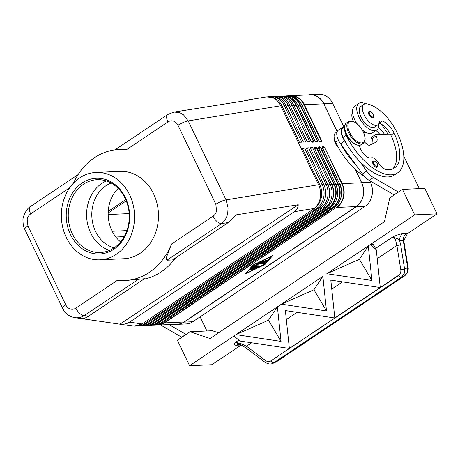 <?xml version="1.0" encoding="UTF-8"?>
<svg xmlns="http://www.w3.org/2000/svg" width="460" height="460" viewBox="0 0 460 460"><rect width="100%" height="100%" fill="white"/><g stroke="black" fill="none" stroke-linecap="round" stroke-linejoin="round"><path stroke-width="0.69" d="M114.149 247.842A33.528 28.054 87.4 0 1 95.548 231.426A33.528 28.054 87.4 0 1 105.817 185.846A33.528 28.054 87.4 0 1 111.211 183.086M74.255 317.555L132.302 325.99L134.855 326.117L141.766 323.909L129.513 322.132C126.908 323.84 123.723 324.518 119.951 324.179L81.454 318.59C83.616 318.699 85.991 317.9 88.573 316.192L144.457 278.737L124.85 280.577A65.596 54.889 -92.6 0 0 149.333 272.36A65.596 54.889 -92.6 0 0 171.517 244.036L167.469 254.765C166.163 257.571 165.98 259.382 166.917 260.205L172.5 259.952L228.384 222.502L236.25 214.86L298.224 204.711C298.16 207.627 296.849 209.961 294.296 211.709L129.513 322.132M124.85 280.577A65.596 54.889 -92.6 0 1 117.386 280.312L75.848 308.142C74.054 309.304 72.162 309.568 70.184 308.942C68.252 308.252 66.775 306.877 65.751 304.819A8.746 2.168 154.4 0 0 62.796 307.498A8.746 2.168 154.4 0 0 62.646 308.378C65.176 313.496 69.236 316.584 74.825 317.647L74.836 317.653C78.171 318.101 81.322 317.406 84.295 315.572L138.88 278.996M312.817 141.858L311.943 141.898A0.581 0.489 87.4 0 1 312.392 142.197L313.243 142.163A0.581 0.489 -92.6 0 0 312.794 141.864L313.657 141.099L296.389 105.058A17.491 14.639 -92.6 0 0 282.911 96.082A17.491 14.639 -92.6 0 0 281.595 96.215M315.916 141.72A0.581 0.489 87.4 0 1 316.376 142.019L317.228 141.979A0.581 0.489 -92.6 0 0 316.779 141.68L317.641 140.921L300.374 104.88A17.491 14.639 -92.6 0 0 286.902 95.898A17.491 14.639 -92.6 0 0 285.579 96.031L288.23 95.841A17.491 14.639 87.4 0 1 301.702 104.817L318.975 140.858L320.361 141.841L321.218 141.801A0.581 0.489 -92.6 0 0 320.769 141.502L320.769 141.502A0.581 0.489 -92.6 0 0 320.614 141.536M282.348 96.284A17.325 14.496 87.4 0 1 296.039 105.15L297.821 105.029C294.688 99.026 290.162 96.025 284.245 96.019A17.491 14.639 87.4 0 1 297.718 105.001L314.985 141.042L315.928 141.72L316.779 141.68A0.581 0.489 -92.6 0 0 316.629 141.714M318.975 140.858L319.918 141.542A0.581 0.489 87.4 0 0 319.913 141.536A0.581 0.489 87.4 0 1 319.913 141.536L320.792 141.496L321.632 140.737L304.359 104.696L304.014 104.788L321.281 140.835L319.671 141.479M319.918 141.536A0.581 0.489 87.4 0 1 320.361 141.841M314.732 148.827L316.601 148.074L315.382 147.798A0.581 0.489 -92.6 0 0 315.56 147.004L314.709 147.045A0.581 0.489 87.4 0 1 314.531 147.838L314.295 148.103L331.568 184.144L330.102 184.213A17.491 14.639 87.4 0 1 324.743 207.995L152.49 323.426A17.491 14.639 87.4 0 1 145.958 325.617A17.491 14.639 87.4 0 1 144.762 325.611M318.717 148.643L320.591 147.896L319.372 147.614A0.581 0.489 -92.6 0 0 319.55 146.82L318.699 146.861A0.581 0.489 87.4 0 1 318.521 147.654L318.354 147.93M322.707 148.465L324.576 147.712L323.357 147.436A0.581 0.489 -92.6 0 0 323.535 146.642L322.684 146.682A0.581 0.489 87.4 0 1 322.506 147.476L322.345 147.746M166.917 260.205L221.501 223.629C224.721 221.237 226.797 217.752 227.734 213.17L228.068 207.828L226.032 199.881L188.197 120.917L280.709 105.771C278.645 101.614 275.764 98.837 272.061 97.439L266.409 96.905L246.238 100.205L248.187 100.274L172.891 112.263M243.903 100.976L246.238 100.205M167.992 114.362A8.746 4.272 56.2 0 0 167.814 114.471A8.746 4.272 56.2 0 0 166.71 116.483A8.746 4.272 56.2 0 0 167.9 121.952C169.694 120.796 171.586 120.526 173.564 121.152C175.496 121.842 176.973 123.217 177.997 125.281A8.746 2.168 154.4 0 1 183.195 122.498A8.746 2.168 154.4 0 1 188.197 120.917L183.523 114.85L179.544 112.585L173.892 112.05M228.384 222.502L221.501 223.629A8.746 4.272 -123.8 0 1 217.045 221.542A8.746 4.272 -123.8 0 1 213.055 216.2L171.517 244.036M75.848 308.142A8.746 4.272 56.2 0 0 79.839 313.484A8.746 4.272 56.2 0 0 84.295 315.572L88.573 316.192M65.751 304.819L27.916 225.848L27.203 219.236C27.767 216.901 28.928 215.125 30.694 213.894A8.746 4.272 -123.8 0 1 29.503 208.426A8.746 4.272 -123.8 0 1 30.607 206.413A8.746 4.272 -123.8 0 1 30.63 206.396M118.898 149.517L126.362 149.787A65.596 54.889 -92.6 0 0 118.898 149.517A65.596 54.889 -92.6 0 0 94.415 157.734A65.596 54.889 -92.6 0 0 73.456 183.172M143.807 279.18A65.596 54.889 -92.6 0 0 161.293 271.82A65.596 54.889 -92.6 0 0 175.622 257.859M294.296 211.709L314.019 208.478C317.233 206.091 319.315 202.607 320.252 198.024C321.068 193.395 320.499 188.968 318.538 184.736L226.032 199.881A8.746 2.168 154.4 0 0 221.024 201.463A8.746 2.168 154.4 0 0 215.832 204.246L216.545 210.864C215.981 213.193 214.82 214.975 213.055 216.2M359.398 145.4A10.206 4.985 56.2 0 0 364.372 154.635A10.206 4.985 56.2 0 0 371.433 157.849A7.291 3.559 -123.8 0 1 378.442 162.714A10.206 4.985 56.2 0 0 386.912 169.688A40.819 19.929 56.2 0 0 394.433 167.969A40.819 19.929 56.2 0 0 394.036 133.049A14.576 7.119 56.2 0 0 382.352 121.055A7.291 3.559 56.2 0 0 380.15 121.175A7.291 3.559 56.2 0 0 379.293 122.544A12.391 6.049 -123.8 0 1 377.827 124.867L374.659 126.995A12.391 6.049 -123.8 0 1 371.927 127.46A12.391 6.049 -123.8 0 1 361.376 117.794A12.391 6.049 -123.8 0 1 360.858 106.404L364.032 104.282A12.391 6.049 -123.8 0 1 366.758 103.816A34.483 16.836 -123.8 0 1 397.227 132.9A46.65 22.781 -123.8 0 1 397.676 172.81A46.65 22.781 -123.8 0 1 346.196 135.217A10.931 5.336 -123.8 0 1 344.643 129.346M377.827 124.867A12.391 6.049 -123.8 0 1 375.101 125.333A12.391 6.049 -123.8 0 1 364.544 115.667A12.391 6.049 -123.8 0 1 364.032 104.282M397.676 172.81L394.507 174.938A46.65 22.781 -123.8 0 1 359.398 161.103A46.65 22.781 -123.8 0 1 345.109 141.421A46.65 22.781 -123.8 0 1 343.022 137.345A10.931 5.336 -123.8 0 1 341.705 129.749A10.931 5.336 -123.8 0 1 342.918 127.989L344.517 126.914M338.468 147.74A7.291 3.559 -123.8 0 1 335.507 143.623A7.291 3.559 -123.8 0 1 334.489 139.282M365.987 132.44A12.391 6.049 -123.8 0 1 364.533 132.417A12.391 6.049 -123.8 0 1 363.446 132.135M364.619 176.6A46.65 22.781 -123.8 0 1 335.627 142.301A10.931 5.336 -123.8 0 1 334.305 134.705A10.931 5.336 -123.8 0 1 335.518 132.946L337.042 131.922M378.764 123.878A16.037 7.831 -123.8 0 1 376.683 130.019A16.037 7.831 -123.8 0 1 374.469 130.709A16.037 7.831 -123.8 0 1 360.042 119.105A16.037 7.831 -123.8 0 1 358.834 103.379A16.037 7.831 -123.8 0 1 361.048 102.689A16.037 7.831 -123.8 0 1 365.303 103.793M358.834 103.379L354.603 106.214A16.037 7.831 56.2 0 0 356.707 123.401M362.25 129.869A16.037 7.831 56.2 0 0 370.242 133.544A16.037 7.831 56.2 0 0 372.456 132.854L376.683 130.019M368.937 114.666A3.645 1.777 -123.8 0 1 368.903 111.55C370.495 111.05 371.904 111.952 373.129 114.247C373.836 116.041 373.779 117.162 372.956 117.605A3.645 1.777 -123.8 0 1 368.937 114.666M373.112 164.185A3.645 1.777 -123.8 0 1 373.072 161.069C374.664 160.574 376.079 161.471 377.303 163.771C378.011 165.565 377.953 166.681 377.131 167.124A3.645 1.777 -123.8 0 1 373.112 164.185M271.095 360.979A2.915 1.426 56.2 0 0 272.412 362.394A2.915 1.426 56.2 0 0 273.809 362.762L401.505 277.19A2.915 1.426 -123.8 0 1 400.114 276.828A2.915 1.426 -123.8 0 1 398.791 275.408L270.859 360.853C269.06 361.87 267.237 361.732 265.385 360.45L246.514 346.23A2.915 0.857 127 0 0 245.991 347.679A2.915 0.857 127 0 0 246.117 348.047L264.994 362.267A2.915 0.857 127 0 0 265.023 362.284M265.385 360.45A2.915 0.857 127 0 0 264.862 361.899A2.915 0.857 127 0 0 264.994 362.267M404.737 275.845A2.915 1.426 -123.8 0 1 404.708 275.862A2.915 1.426 -123.8 0 1 404.564 275.937L401.505 277.19L404.173 273.729L404.587 268.991A2.915 0.333 170.8 0 1 402.885 269.411A2.915 0.333 170.8 0 1 400.798 269.709C401.085 272.038 400.413 273.844 398.78 275.132L399.866 274.419L398.791 275.408M403.96 241.902L408.095 267.478A2.915 0.333 170.8 0 1 407.646 267.737L404.587 268.991L400.671 244.749A2.915 0.333 170.8 0 1 398.969 245.163A2.915 0.333 170.8 0 1 396.882 245.467L400.798 269.709M403.897 240.43L407.382 233.703L406.272 233.611A7.291 6.101 -92.6 0 0 403.914 236.509A7.291 6.101 -92.6 0 0 403.247 240.499L407.646 267.737L407.232 272.475L404.564 275.937L276.184 361.968A2.915 1.426 56.2 0 0 276.322 361.893A2.915 1.426 56.2 0 0 276.328 361.893A2.915 1.426 56.2 0 0 276.448 361.784M406.272 233.611L402.655 233.772A7.291 6.101 -92.6 0 0 400.298 236.676A7.291 6.101 -92.6 0 0 399.631 240.66L403.247 240.499L403.96 241.885L403.891 240.43M408.089 267.478C408.618 268.128 407.675 273.085 407.111 273.24L404.702 275.862A2.915 1.426 -123.8 0 1 404.702 275.868L276.328 361.893L272.199 363.549L274.58 362.756M251.66 342.78L246.514 346.23L240.373 343.344L235.52 342.315C233.588 344.304 233.864 345.27 236.348 345.218L239.965 345.052A7.291 6.101 87.4 0 1 240.637 344.666M402.655 233.772C399.981 233.956 396.56 235.089 392.403 237.182L395.41 239.453L396.882 245.467L377.206 258.652M120.606 241.937A33.528 28.054 87.4 0 1 118.174 188.387M79.643 177.922A43.734 36.593 87.4 0 1 95.968 172.448A43.734 36.593 87.4 0 1 133.043 204.361A43.734 36.593 87.4 0 1 116.259 254.345A43.734 36.593 87.4 0 1 99.935 259.82A43.734 36.593 87.4 0 1 62.859 227.907A43.734 36.593 87.4 0 1 79.643 177.922M95.968 172.448L119.893 171.361A43.734 36.593 87.4 0 1 156.964 203.274A43.734 36.593 87.4 0 1 140.179 253.259A43.734 36.593 87.4 0 1 123.855 258.733L99.935 259.82M113.815 249.251A37.898 31.717 87.4 0 1 70.478 234.548A37.898 31.717 87.4 0 1 82.087 183.017A37.898 31.717 87.4 0 1 125.43 197.719A37.898 31.717 87.4 0 1 113.815 249.251M114.005 247.94A36.444 30.492 87.4 0 1 100.401 252.505A36.444 30.492 87.4 0 1 69.506 225.912A36.444 30.492 87.4 0 1 83.496 184.259A36.444 30.492 87.4 0 1 97.1 179.693A36.444 30.492 87.4 0 1 127.995 206.287A36.444 30.492 87.4 0 1 114.005 247.94M109.497 250.401A36.444 30.492 87.4 0 1 90.672 232.967A36.444 30.492 87.4 0 1 101.832 183.425A36.444 30.492 87.4 0 1 106.346 180.964M260.394 261.889L265.713 261.51M265.408 262.183L259.762 262.395L264.109 260.308L261.636 261.694L263.304 261.619L265.949 260.222L264.103 261.579L265.776 261.504L266.518 260.647L267.789 260.142L266.547 261.636L265.408 262.183L265.161 261.671M265.811 261.458L267.007 260.314M264.103 261.579L263.925 261.205M261.636 261.694L261.481 261.366M250.183 269.543L251.24 268.835L254.955 268.709L253.77 269.376L250.102 269.376M250.689 268.996L254.075 268.703M271.63 256.289L253.431 265.035L246.267 273.286L264.471 264.534L271.555 256.128M246.267 273.286L246.111 272.958M264.931 264.517L245.209 273.993L252.971 265.058L272.688 255.582L264.931 264.517L264.77 264.184M251.884 267.622L257.105 267.248M256.801 267.921L251.373 268.168L252.431 267.461L257.629 267.226L264.207 264.264L257.41 267.726L256.801 267.921L256.559 267.409M258.152 264.822L254.915 265.96L259.158 265.765L258.1 266.472L252.5 266.685L256.795 264.885L256.72 263.833L257.911 263.183L265.403 262.89L264.212 263.557L258.083 263.833L258.152 264.822L257.841 263.327L264.517 262.884M258.083 263.833L257.841 263.327M253.138 266.179L258.405 265.799M254.915 265.96L254.742 265.604M256.783 264.707L257.911 264.31M355.028 169.067L361.6 182.781A17.491 14.639 87.4 0 1 356.241 206.563L183.983 321.994A17.491 14.639 87.4 0 1 177.456 324.185L158.05 325.065A17.491 14.639 -92.6 0 0 164.582 322.874L336.542 207.305L164.283 322.736A17.325 14.496 87.4 0 1 157.469 324.915M326.807 273.734L370.288 244.611L368.282 245.95L371.933 280.485L359.381 259.296L368.299 245.933M235.922 334.638L233.944 335.961L235.968 334.615L281.048 341.389L277.403 306.854L281.411 304.169L326.491 310.937L322.857 276.385M281.365 304.186L277.397 306.849L268.496 320.2L281.048 341.389M370.271 244.611L376.257 249.671L380.259 287.546L330.815 280.117L334.817 317.992L285.373 310.569L289.374 348.444L239.936 341.021L233.962 335.961L189.577 365.706L177.376 340.233L190.055 331.735L212.382 330.723L218.569 332.816M359.381 259.296L326.853 273.717L371.933 280.485M269.79 361.589L399.866 274.419M270.859 360.853L398.78 275.132M313.938 289.748L322.845 276.402L281.411 304.169L313.938 289.748L326.491 310.937M268.496 320.2L235.968 334.621L277.403 306.854M376.257 249.671L373.181 244.478L370.288 244.611L414.673 214.866L402.471 189.393L424.793 188.381L437 213.854L414.673 214.866M190.055 331.735L210.059 338.52L384.428 221.674L389.787 197.892L402.471 189.393M407.382 233.703L437 213.854M241.31 344.988L211.905 364.694L189.577 365.706M375.55 248.475L392.403 237.182C396.618 238.102 399.027 239.257 399.631 240.66L400.671 244.749M241.115 344.885L239.079 344.304A7.291 6.101 -92.6 0 0 236.348 345.218M246.123 348.042L241.109 344.885L235.52 342.315L238.838 340.089M272.159 363.567L272.199 363.549C270.457 364.435 268.053 364.004 264.994 362.261M181.809 337.26L160.58 324.95M403.799 156.216L419.33 188.629M398.452 192.084L373.422 177.548A14.576 7.119 -123.8 0 1 366.66 171.103L359.398 161.103M206.914 330.97L200.134 316.819M168.975 324.57L186.035 334.426M181.539 337.272L185.765 334.437M323.765 103.816L304.359 104.696A17.491 14.639 -92.6 0 0 290.887 95.72L310.293 94.84A17.491 14.639 87.4 0 1 323.765 103.816L337.128 131.704M308.401 94.927A17.641 14.76 87.4 0 1 310.281 94.691A17.641 14.76 87.4 0 1 323.869 103.747L337.191 131.548M345.109 141.421L344.787 140.978A11.661 5.692 -123.8 0 1 342.51 127.385L338.284 130.214A11.661 5.692 56.2 0 0 340.561 143.807L362.434 173.938A14.576 7.119 56.2 0 0 369.196 180.383L394.22 194.919M364.412 142.002L367.051 144.267A4.376 2.133 56.2 0 0 369.69 145.153L375.952 142.209A7.291 3.559 56.2 0 0 376.188 142.077A7.291 3.559 56.2 0 0 376.113 135.838L375.504 134.567L371.277 137.402L371.887 138.673A7.291 3.559 -123.8 0 1 372.778 143.698M398.182 192.096L393.955 194.931M375.504 134.567L390.643 134.722A14.576 7.119 56.2 0 0 379.184 123.176A7.291 3.559 56.2 0 0 379.109 123.153M342.51 127.385A11.661 5.692 -123.8 0 1 344.517 126.885M392.742 168.872A40.819 19.929 56.2 0 0 390.868 135.171A14.576 7.119 56.2 0 0 390.643 134.722M355.172 163.938A46.65 22.781 -123.8 0 1 340.883 144.25M380.96 123.959A34.483 16.836 -123.8 0 1 388.205 134.694M384.75 134.659A14.576 7.119 56.2 0 0 378.344 127.799M380.012 134.613A14.576 7.119 56.2 0 0 375.958 130.508M353.326 121.405A12.391 6.049 -123.8 0 1 352.527 112.355M355.281 169.309L361.704 182.712A17.641 14.76 87.4 0 1 356.304 206.689L184.046 322.121A17.641 14.76 87.4 0 1 177.462 324.329A17.641 14.76 87.4 0 1 175.565 324.271M177.462 324.329L186.231 323.932A17.641 14.76 -92.6 0 0 192.815 321.724L365.073 206.293A17.641 14.76 -92.6 0 0 370.478 182.315L369.69 180.671M343.925 126.897L332.643 103.345A17.641 14.76 -92.6 0 0 319.056 94.294L310.281 94.691M108.169 212.974L126.253 200.859M269.629 96.744A17.491 14.639 87.4 0 1 270.819 96.629A17.491 14.639 87.4 0 1 284.297 105.604L301.806 142.157L299.414 142.266L281.905 105.714L280.709 105.771L318.538 184.736L319.734 184.684L302.226 148.131L304.618 148.022L322.126 184.575A17.491 14.639 87.4 0 1 316.767 208.357L144.515 323.788A17.491 14.639 87.4 0 1 137.983 325.979A17.491 14.639 87.4 0 1 136.787 325.973M108.163 214.544L129.145 213.589M298.224 204.711L119.951 324.179M134.855 326.117L135.591 326.082A17.491 14.639 -92.6 0 0 142.123 323.892L314.375 208.466A17.491 14.639 -92.6 0 0 319.734 184.684M277.598 96.381A17.491 14.639 87.4 0 1 278.794 96.266A17.491 14.639 87.4 0 1 292.267 105.248L309.781 141.795L307.389 141.904L289.875 105.351A17.491 14.639 -92.6 0 0 276.402 96.376L274.81 96.45A17.491 14.639 87.4 0 1 288.282 105.426L305.796 141.979L303.404 142.088L285.89 105.535A17.491 14.639 -92.6 0 0 272.418 96.56L270.819 96.629M137.983 325.979L139.581 325.904A17.491 14.639 -92.6 0 0 146.107 323.714L318.366 208.282A17.491 14.639 -92.6 0 0 323.725 184.5L306.21 147.947L308.603 147.838L326.117 184.391A17.491 14.639 87.4 0 1 320.758 208.173L148.499 323.604A17.491 14.639 87.4 0 1 141.973 325.795A17.491 14.639 87.4 0 1 140.771 325.789M141.973 325.795L143.566 325.726A17.491 14.639 -92.6 0 0 150.098 323.529L322.351 208.104A17.491 14.639 -92.6 0 0 327.71 184.322L310.195 147.769L312.587 147.66L330.102 184.213L328.037 185.041M302.565 148.844L304.618 148.022M306.555 148.661L308.603 147.838M310.54 148.482L312.587 147.66M286.333 96.1A17.325 14.496 87.4 0 1 300.023 104.972L301.806 104.851L319.361 141.341M297.827 105.047L315.37 141.525M290.22 106.07L292.267 105.248L293.836 105.208C290.703 99.205 286.177 96.203 280.255 96.203A17.491 14.639 87.4 0 1 293.733 105.179L311.385 141.703M281.905 105.714A17.491 14.639 -92.6 0 0 268.427 96.738L267.691 96.772M273.614 96.56A17.491 14.639 87.4 0 1 274.81 96.45M311.943 141.898L311.104 141.254L293.836 105.231M294.164 105.903L296.039 105.15L313.306 141.197L311.702 141.841M298.155 105.719L300.023 104.972L317.296 141.013L315.686 141.657M288.23 95.841C294.153 95.841 298.678 98.843 301.806 104.851L301.812 104.868M314.404 148.149A0.581 0.546 -158.9 0 1 314.41 148.149L315.382 147.798L314.387 148.12M314.548 148.448L314.525 148.143M328.82 205.683A17.325 14.496 -92.6 0 0 331.666 184.218L331.568 184.144A17.491 14.639 87.4 0 1 326.209 207.926L153.951 323.357A17.491 14.639 87.4 0 1 147.424 325.548L145.958 325.617M326.358 207.77L324.743 207.995L323.702 207.075M318.699 146.861L318.285 147.924L335.553 183.965L334.224 184.023L316.952 147.982L316.601 148.074L333.874 184.121A17.325 14.496 87.4 0 1 328.566 207.667L156.308 323.098A17.325 14.496 87.4 0 1 149.494 325.277M332.804 205.499A17.325 14.496 -92.6 0 0 335.656 184.034L335.553 183.965A17.491 14.639 87.4 0 1 330.194 207.748L328.865 207.805A17.491 14.639 -92.6 0 0 334.224 184.023L331.988 184.874M158.039 323.133L151.409 325.369A17.491 14.639 87.4 0 0 157.941 323.179L330.274 207.719L157.941 323.179L156.607 323.236L328.865 207.805L327.652 206.862M151.409 325.369L148.747 325.416A17.491 14.639 -92.6 0 0 150.075 325.427A17.491 14.639 -92.6 0 0 156.607 323.236L155.474 322.362M318.521 147.654L319.372 147.614L318.4 147.965A0.581 0.546 -158.9 0 1 318.4 147.965L318.521 147.654M318.538 148.264L318.51 147.959M320.942 147.804L320.591 147.896L337.858 183.937A17.325 14.496 87.4 0 1 332.551 207.489L332.85 207.627A17.491 14.639 -92.6 0 0 338.209 183.845L320.942 147.804L319.55 146.82M331.637 206.684L332.551 207.489L160.454 323.023L332.85 207.627L334.178 207.564L161.926 322.995A17.491 14.639 87.4 0 1 155.394 325.185L154.065 325.249A17.491 14.639 -92.6 0 0 160.592 323.058L162.006 322.972L155.394 325.185M335.972 184.696L339.537 183.781A17.491 14.639 87.4 0 1 334.178 207.564L334.334 207.408M322.379 147.792L323.357 147.436L322.523 148.085M356.241 206.563L336.835 207.443A17.491 14.639 -92.6 0 0 342.194 183.661L324.772 147.648L341.849 183.758A17.325 14.496 87.4 0 1 336.542 207.305L335.627 206.5M361.6 182.781L342.194 183.661L339.957 184.512M183.983 321.994L164.582 322.874L163.449 322M336.795 205.321A17.325 14.496 -92.6 0 0 339.641 183.856L322.27 147.74L322.684 146.682M177.997 125.281L215.832 204.246M27.916 225.848A8.746 2.168 154.4 0 0 24.961 228.534A8.746 2.168 154.4 0 0 24.811 229.413L62.646 308.378A8.746 2.168 154.4 0 0 62.686 308.453M346.581 134.211A13.121 6.405 -123.8 0 1 346.455 122.987C343.994 124.355 343.948 128.196 346.322 134.504C351.02 142.916 355.931 146.343 361.06 144.785A13.121 6.405 -123.8 0 1 346.581 134.211M348.571 121.566C353.7 120.008 358.616 123.435 363.308 131.847C365.78 137.35 365.734 141.191 363.176 143.365A13.121 6.405 -123.8 0 1 348.697 132.79A13.121 6.405 -123.8 0 1 348.571 121.566L346.455 122.987M349.623 132.422A12.391 6.049 -123.8 0 1 351.216 121.285A12.391 6.049 -123.8 0 1 363.181 131.807A12.391 6.049 -123.8 0 1 361.589 142.939A12.391 6.049 -123.8 0 1 349.623 132.422M343.022 137.345L346.196 135.217M335.627 142.301L338.491 140.38M370.07 111.619A3.059 1.495 56.2 0 0 369.679 114.367A3.059 1.495 56.2 0 0 372.634 116.966A3.059 1.495 56.2 0 0 373.025 114.218A3.059 1.495 56.2 0 0 370.07 111.619M374.244 161.138A3.059 1.495 56.2 0 0 373.853 163.892A3.059 1.495 56.2 0 0 376.809 166.491A3.059 1.495 56.2 0 0 377.2 163.737A3.059 1.495 56.2 0 0 374.244 161.138M286.327 319.556L297.103 312.328M331.763 289.104L342.545 281.882M266.547 261.636L266.3 261.125M263.534 260.78L263.379 260.458M253.77 269.376L253.523 268.87M257.41 267.726L257.18 267.243M263.632 264.736L263.476 264.414M264.212 263.557L263.971 263.045M258.1 266.472L257.859 265.966M239.965 345.052L241.161 344.914M366.66 171.103L362.434 173.938M344.787 140.978L340.561 143.807M373.422 177.548L369.196 180.383M376.113 135.838L371.887 138.673M390.868 135.171L394.036 133.049M379.184 123.176L382.352 121.055M370.478 182.315L361.704 182.712M332.643 103.345L323.869 103.747M125.735 199.629L108.238 211.353M126.362 149.787L167.9 121.952M30.694 213.894L69.742 187.726M124.234 236.612L115.811 236.998M126.925 230.609L112.211 231.276M142.123 323.892L141.766 323.909M314.375 208.466L314.019 208.478M324.927 147.62L323.535 146.642M162.029 322.949L334.259 207.54C341.538 201.474 343.332 193.568 339.641 183.816L322.31 147.505M156.722 325.053A17.491 14.639 -92.6 0 0 158.05 325.065L156.722 325.053M321.218 141.801L321.632 140.737M317.228 141.979L317.641 140.921M314.985 141.042L316.376 142.019M313.243 142.163L313.657 141.099M311 141.22L312.392 142.197M289.875 105.351L288.282 105.426L286.229 106.248M285.89 105.535L284.297 105.604L282.244 106.432M323.725 184.5L322.126 184.575L320.062 185.403M327.71 184.322L326.117 184.391L324.053 185.219M314.709 147.045L314.295 148.103M316.952 147.982L315.56 147.004M159.465 322.184L160.298 322.914A17.325 14.496 87.4 0 1 153.485 325.099M152.737 325.237A17.491 14.639 -92.6 0 0 154.065 325.249L152.731 325.237M318.326 147.683L335.656 183.994C339.348 193.746 337.554 201.658 330.274 207.719L330.297 207.702M336.208 185.271A15.824 13.236 87.4 0 1 336.806 198.415M147.424 325.548L154.031 323.334L152.49 323.426L151.524 322.575M143.549 322.937L144.515 323.788L146.107 323.714M315.727 207.437L316.767 208.357L318.366 208.282M320.706 187.122A15.824 13.236 87.4 0 1 321.201 197.972M147.539 322.759L148.499 323.604L150.098 323.529M319.711 207.259L320.758 208.173L322.351 208.104M324.697 186.944A15.824 13.236 87.4 0 1 325.185 197.794M328.681 186.76A15.824 13.236 87.4 0 1 329.176 197.616M332.223 185.455A15.824 13.236 87.4 0 1 332.822 198.593M340.199 185.092A15.824 13.236 87.4 0 1 340.797 198.231M290.323 95.921A17.325 14.496 87.4 0 1 304.014 104.788L302.139 105.541M290.887 95.72A17.491 14.639 -92.6 0 0 289.564 95.852L290.887 95.72M301.777 104.823A17.325 14.496 -92.6 0 0 297.735 99.429M297.787 105.006A17.325 14.496 -92.6 0 0 293.75 99.613M293.802 105.185A17.325 14.496 -92.6 0 0 289.76 99.791M365.073 206.293L356.304 206.689M192.815 321.724L184.046 322.121M314.335 147.867L331.666 184.178C335.357 193.93 333.563 201.836 326.289 207.903L154.031 323.334M173.892 112.067L167.82 114.477L114.994 149.862M78.125 174.57L30.607 206.413M363.176 143.365L361.06 144.785M284.245 96.019L281.589 96.215M280.255 96.203L278.794 96.266M30.636 206.408C27.399 207.592 22.31 216.47 23 220.748C23.144 226.268 23.885 226.993 24.817 229.408"/></g></svg>
